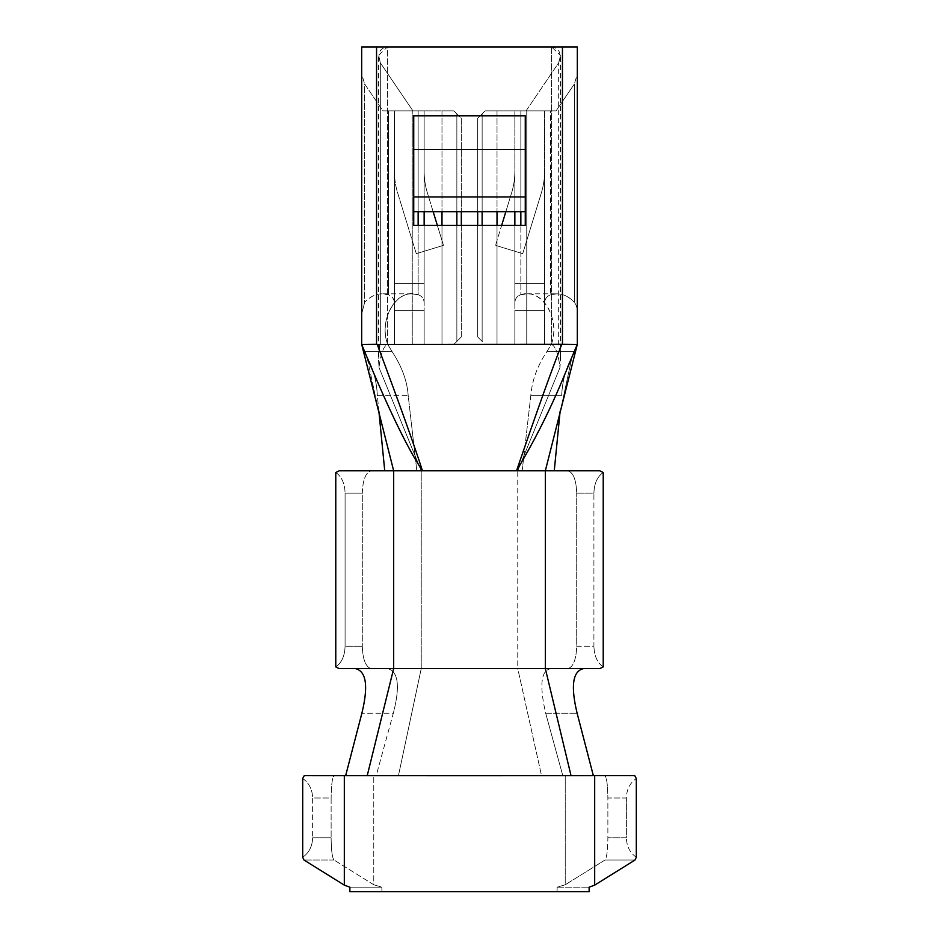 <?xml version="1.0" encoding="UTF-8"?>
<svg xmlns="http://www.w3.org/2000/svg" width="939" height="939" viewBox="0 0 939 939"><rect width="100%" height="100%" fill="white"/><g stroke="black" fill="none" stroke-linecap="round" stroke-linejoin="round"><path stroke-width="0.7" stroke-dasharray="4.7 3.52" d="M334.261 775.673L373.769 775.673L334.261 775.673C332.359 777.023 331.314 784.464 331.127 797.986C331.314 784.464 332.359 777.023 334.261 775.673M345.646 775.673L565.231 775.673L541.545 775.661L517.765 668.603L551.475 668.603C541.04 669.671 539.103 684.543 545.676 713.217L562.801 775.673L545.676 713.217L577.121 713.217L545.676 713.217C539.103 684.543 541.04 669.671 551.475 668.603L517.765 668.603L517.765 470.803L523.903 455.791L522.178 470.803L554.256 470.803L522.178 470.803L530.828 395.389L561.675 395.389C562.414 380.894 565.865 368.076 572.027 356.937L574.985 351.479L546.991 351.479C537.46 365.694 532.073 380.33 530.828 395.389L561.675 395.389C562.414 380.894 565.865 368.076 572.027 356.937L574.985 351.479L546.991 351.479L551.31 344.39C559.632 322.37 546.122 293.614 527.554 293.837L520.852 294.729C516.497 296.184 514.502 299.588 514.854 304.929L514.854 310.68L544.608 310.68L544.608 305.316C544.233 299.858 546.228 296.36 550.594 294.811L556.991 293.825C563.529 293.966 569.304 296.806 574.328 302.358C576.464 304.858 577.462 308.72 577.321 313.931L577.321 46.95L551.545 46.95C559.398 48.1 561.78 53.394 558.67 62.819L526.051 110.896L520.852 110.896L520.852 211.674L520.852 110.896L514.854 110.896L556.076 110.896L526.051 110.896L558.67 62.819L558.67 344.39L551.31 344.39L546.991 351.479C537.46 365.694 532.073 380.33 530.828 395.389L523.903 455.791L559.973 367.572C561.017 353.921 560.595 346.186 558.67 344.39L558.67 62.819L560.36 55.331L551.545 46.95L551.545 344.39C555.559 346.362 558.365 354.085 559.973 367.572L517.765 470.803L421.235 470.803L421.235 668.603L371.304 668.603C365.834 667.253 362.83 659.812 362.29 646.29L345.083 646.29C344.766 655.927 341.667 662.805 335.775 666.913C341.667 662.805 344.766 655.927 345.083 646.29L345.083 493.104L362.29 493.104C362.83 479.583 365.834 472.153 371.304 470.803L421.235 470.803L371.304 470.803C365.834 472.153 362.83 479.583 362.29 493.104L362.29 646.29L362.29 493.104L345.083 493.104L345.083 646.29L362.29 646.29C362.83 659.812 365.834 667.253 371.304 668.603L421.235 668.603L421.235 470.803L379.027 367.572L421.235 470.803L522.178 470.803L517.765 470.803L517.765 668.603L421.235 668.603L517.765 668.603L541.545 775.673L398.441 775.673L421.235 668.603L398.441 775.673L376.199 775.661L393.324 713.217C400.272 686.174 398.336 671.303 387.525 668.603C398.336 671.303 400.272 686.174 393.324 713.217L361.879 713.217L393.324 713.217L376.199 775.673L345.646 775.673M634.776 775.673L565.231 775.673L565.231 884.773L557.109 887.167L589.129 887.167L557.109 887.167L557.109 891.674L589.129 891.674L557.109 891.674L557.109 887.167L565.231 884.773L565.231 775.673L604.739 775.673C606.641 777.023 607.686 784.464 607.873 797.986L607.873 837.776C607.721 850.405 606.77 857.812 605.009 860.007L565.231 884.773L605.009 860.007L635.046 860.007L605.009 860.007C606.77 857.812 607.721 850.405 607.873 837.776L607.873 797.986L626.372 797.986C626.642 789.441 629.952 782.95 636.302 778.513C629.952 782.95 626.642 789.441 626.372 797.986L626.372 837.776L607.873 837.776L626.372 837.776L626.372 797.986L607.873 797.986C607.686 784.464 606.641 777.023 604.739 775.673L634.776 775.673M571.041 775.673L593.354 775.673L571.041 775.673M302.698 778.513C309.048 782.95 312.358 789.441 312.628 797.986L331.127 797.986L331.127 837.776L331.127 797.986L312.628 797.986L312.628 837.776L312.628 797.986C312.358 789.441 309.048 782.95 302.698 778.513M555.747 891.674L381.891 891.674L555.747 891.674M333.991 860.007L303.954 860.007L333.991 860.007C332.23 857.812 331.279 850.405 331.127 837.776L312.628 837.776C312.358 846.321 309.048 852.812 302.698 857.248C309.048 852.812 312.358 846.321 312.628 837.776L331.127 837.776C331.279 850.405 332.23 857.812 333.991 860.007L373.769 884.773L373.769 775.684L373.769 884.773L333.991 860.007M349.871 887.167L381.891 887.167L373.769 884.773L381.891 887.167L381.891 891.674L381.891 887.167L349.871 887.167M349.871 891.674L381.891 891.674L349.871 891.674M636.302 857.248C629.952 852.812 626.642 846.321 626.372 837.776C626.642 846.321 629.952 852.812 636.302 857.248M355.447 668.603L387.525 668.603L355.447 668.603M599.775 668.603L551.475 668.603L599.775 668.603M335.775 472.493C341.667 476.601 344.766 483.468 345.083 493.104C344.766 483.468 341.667 476.601 335.775 472.493M384.744 470.803L416.822 470.803L384.744 470.803M599.775 470.803L567.696 470.803C573.166 472.153 576.17 479.583 576.71 493.104L593.918 493.104C594.234 483.468 597.333 476.601 603.225 472.493C597.333 476.601 594.234 483.468 593.918 493.104L593.918 646.29L576.71 646.29C576.17 659.812 573.166 667.253 567.696 668.603C573.166 667.253 576.17 659.812 576.71 646.29L576.71 493.104L576.71 646.29L593.918 646.29L593.918 493.104L576.71 493.104C576.17 479.583 573.166 472.153 567.696 470.803L599.775 470.803M378.887 411.317L377.325 395.389L408.172 395.389L416.822 470.803L408.172 395.389C407.197 381.081 401.81 366.445 392.009 351.479L364.015 351.479L366.973 356.937C373.159 368.147 376.598 380.964 377.325 395.389L408.172 395.389C407.197 381.081 401.81 366.445 392.009 351.479L364.015 351.479L366.973 356.937C373.159 368.147 376.598 380.964 377.325 395.389L379.063 413.113M378.605 411.212L366.973 356.937L378.605 411.212M418.148 294.729L411.446 293.837C392.878 293.614 379.368 322.37 387.69 344.39L392.009 351.479L387.69 344.39C377.936 319.06 397.479 287.193 418.148 294.729L418.148 225.419L418.148 294.729C422.503 296.184 424.498 299.588 424.146 304.929L424.146 310.68L424.146 304.929C424.498 299.588 422.503 296.184 418.148 294.729M361.679 344.39L361.679 313.931L364.672 302.358C369.696 296.806 375.471 293.966 382.009 293.825L388.406 294.811C392.772 296.348 394.767 299.858 394.392 305.316L394.392 310.68L424.146 310.68L424.146 344.39L394.392 344.39L394.392 310.68L424.146 310.68L424.146 344.39L453.889 344.39L394.392 344.39L453.889 344.39L412.244 344.39L412.244 110.896L453.889 110.896L382.924 110.896L412.244 110.896L394.392 110.896L394.392 305.316C394.767 299.858 392.772 296.348 388.406 294.811C379.591 292.322 371.68 294.834 364.672 302.358L364.672 83.994L382.924 110.896L412.949 110.896L380.33 62.819C377.232 53.382 379.602 48.089 387.455 46.95L361.679 46.95L361.679 74.052L364.672 83.994L361.679 74.052L361.679 344.39M559.961 413.007L572.027 356.937L559.961 413.007M559.937 413.113L560.114 411.317M520.852 294.729C541.521 287.193 561.064 319.06 551.31 344.39L558.67 344.39L560.407 352.019L559.973 367.572C558.365 354.085 555.559 346.362 551.545 344.39L469.5 344.39L551.545 344.39L551.545 46.95L387.455 46.95L387.455 344.39L469.5 344.39L387.455 344.39C383.417 346.409 380.612 354.132 379.027 367.572C380.612 354.132 383.417 346.409 387.455 344.39L387.455 46.95L577.321 46.95L577.321 74.052L574.328 83.994L574.328 302.358C567.32 294.834 559.409 292.322 550.594 294.811C546.228 296.36 544.233 299.858 544.608 305.316L544.608 344.39L514.854 344.39L514.854 225.419L514.854 304.929C514.502 299.588 516.497 296.184 520.852 294.729L520.852 225.419L520.852 294.729M514.854 211.674L514.854 344.39L514.854 310.68L544.608 310.68L544.608 344.39L485.111 344.39L544.608 344.39L544.608 110.896L556.076 110.896L574.328 83.994L574.328 302.358C576.464 304.858 577.462 308.72 577.321 313.931L577.321 74.052L574.328 83.994L556.076 110.896L550.594 110.896L550.594 294.811L550.594 110.896L526.756 110.896L526.756 344.39L485.111 344.39L477.681 336.948L482.141 341.42L482.141 113.877L485.111 110.896L544.608 110.896L544.608 344.39L526.756 344.39L526.756 110.896L485.111 110.896L477.681 118.337L485.111 110.896L482.141 113.877L482.141 341.42L477.681 336.948L477.681 118.337L482.141 113.877L477.681 118.337L477.681 336.948L477.681 225.419L477.681 336.948L482.141 341.42L482.141 225.419L482.141 341.42L485.111 344.39L497.013 344.39L497.013 225.419L497.013 344.39L514.854 344.39L514.854 110.896L485.111 110.896L497.013 110.896L497.013 211.674L497.013 110.896L514.854 110.896L514.854 211.674M514.854 171.144L514.854 283.414L514.854 171.144L514.854 251.265L522.718 253.671L541.334 192.941A74.357 74.357 0 0 0 544.608 171.144L544.608 283.414L544.608 171.144L544.608 283.414L514.854 283.414L514.854 251.265L514.854 283.414L544.608 283.414L544.608 171.144A74.357 74.357 0 0 1 541.334 192.941L522.718 253.671L541.334 192.941A74.357 74.357 0 0 0 544.608 171.144A74.357 74.357 0 0 1 541.334 192.941L522.718 253.671L495.522 245.337L522.718 253.671L495.522 245.337L511.591 192.941A74.357 74.357 0 0 0 514.854 171.144A74.357 74.357 0 0 1 511.591 192.941A74.357 74.357 0 0 0 514.854 171.144L514.854 251.265L495.522 245.337L511.591 192.941A74.357 74.357 0 0 0 514.854 171.144M477.681 211.674L477.681 118.337L477.681 211.674M482.141 211.674L482.141 113.877L482.141 211.674M418.148 211.674L418.148 110.896L412.949 110.896L380.33 62.819L380.33 344.39L387.69 344.39L380.33 344.39C378.417 345.916 377.994 353.651 379.027 367.572L378.605 351.749L380.33 344.39L380.33 62.819L378.64 55.307L387.455 46.95L361.679 46.95L361.679 313.931L364.672 302.358L364.672 83.994L382.924 110.896L388.406 110.896L388.406 294.811L388.406 110.896L394.392 110.896L394.392 344.39L394.392 110.896L394.392 344.39L412.244 344.39L412.244 110.896L453.889 110.896L456.859 113.877L456.859 341.42L453.889 344.39L461.319 336.948L461.319 118.337L453.889 110.896L456.859 113.877L456.859 211.674L456.859 113.877L461.319 118.337L461.319 336.948L456.859 341.42L456.859 113.877L453.889 110.896L441.987 110.896L441.987 211.674L441.987 110.896L424.146 110.896L424.146 344.39L424.146 110.896L424.146 211.674L424.146 110.896L418.148 110.896L418.148 211.674M525.265 115.849L413.735 115.849L413.735 225.419L525.265 225.419L525.265 115.849L413.735 115.849L413.735 149.524L525.265 149.524L525.265 211.674L525.265 115.849L525.265 162.036L525.265 149.524L413.735 149.524L413.735 116.295L413.735 225.419L525.265 225.419L525.265 115.849M413.735 211.674L413.735 115.849L413.735 211.674M394.392 171.144L394.392 283.414L394.392 171.144A74.357 74.357 0 0 0 397.667 192.941L416.282 253.671L424.146 251.265L424.146 283.414L424.146 171.144L424.146 251.265L443.478 245.337L427.409 192.941A74.357 74.357 0 0 1 424.146 171.144A74.357 74.357 0 0 0 427.409 192.941A74.357 74.357 0 0 1 424.146 171.144L424.146 251.265L443.478 245.337L437.363 225.419L443.478 245.337L416.282 253.671L443.478 245.337L427.409 192.941A74.357 74.357 0 0 1 424.146 171.144L424.146 283.414L394.392 283.414L394.392 171.144L394.392 283.414L424.146 283.414L424.146 251.265L416.282 253.671L397.667 192.941A74.357 74.357 0 0 1 394.392 171.144A74.357 74.357 0 0 0 397.667 192.941L416.282 253.671L397.667 192.941A74.357 74.357 0 0 1 394.392 171.144M456.859 225.419L456.859 341.42L453.889 344.39L461.319 336.948L456.859 341.42L456.859 225.419M441.987 225.419L441.987 344.39L441.987 225.419M424.146 225.419L424.146 304.929L424.146 225.419M433.149 211.674L427.409 192.941L433.149 211.674M505.851 211.674L511.591 192.941L505.851 211.674M544.608 283.414L514.854 283.414L544.608 283.414M424.146 283.414L394.392 283.414L424.146 283.414M603.225 666.913C597.333 662.805 594.234 655.927 593.918 646.29C594.234 655.927 597.333 662.805 603.225 666.913M388.042 891.674L550.958 891.674L388.042 891.674M526.861 293.825L556.874 293.825M412.139 293.825L382.126 293.825M378.534 56.856L378.534 355.646M560.466 56.856L560.466 355.646"/><path stroke-width="1.41" d="M378.605 411.212L393.664 470.803L516.532 470.803C537.167 410.531 552.249 368.393 561.768 344.39L377.232 344.39C399.31 403.418 414.392 445.556 422.468 470.803L516.532 470.803C552.895 409.862 565.818 370.107 577.321 344.402L561.768 344.39C552.249 368.393 537.167 410.531 516.532 470.803L545.336 470.803L577.321 344.39L545.336 470.803L545.336 668.603L355.447 668.603C366.339 671.291 368.487 686.163 361.879 713.217C368.487 686.163 366.339 671.291 355.447 668.603L339.225 668.603L335.775 666.913L335.775 472.493L339.225 470.803L393.664 470.803L361.679 344.39L361.679 46.95L562.449 46.95L376.551 46.95L376.551 344.261L377.232 344.39L562.449 344.261L562.449 46.95L577.321 46.95L577.321 344.39C565.818 370.107 552.895 409.862 516.532 470.803L545.336 470.803L545.336 668.603L571.041 775.673L427.01 775.72L594.68 775.673L594.68 885.137L589.129 887.167L589.129 891.674L349.871 891.674L349.871 887.167L344.32 885.137L303.954 860.007L302.698 857.248L302.698 778.513L304.224 775.673L302.698 778.513L302.698 857.248L303.954 860.007L344.32 885.137L344.32 775.673L304.224 775.673L427.01 775.684L367.219 775.684L393.664 668.603L393.664 470.803L339.225 470.803L335.775 472.493L335.775 666.913L339.225 668.603L393.664 668.603L393.664 470.803L379.215 413.747M594.68 775.673L634.776 775.673L594.68 775.673L594.68 885.137L635.046 860.007L636.302 857.248L636.302 778.513L634.776 775.673L636.302 778.513L636.302 857.248L635.046 860.007L594.68 885.137L589.129 887.167L589.129 891.674L349.871 891.674L349.871 887.167L344.32 885.137L344.32 775.673L367.219 775.661L393.664 668.603L583.553 668.603C572.684 671.068 570.536 685.94 577.121 713.217L593.354 775.673L594.68 775.673M583.553 668.603L599.775 668.603L603.225 666.913L603.225 472.493L599.775 470.803L554.256 470.803L599.775 470.803L603.225 472.493L603.225 666.913L599.775 668.603L545.336 668.603L571.041 775.673L593.354 775.673L577.121 713.217C570.536 685.94 572.684 671.068 583.553 668.603M361.938 345.388L379.063 413.113L384.744 470.803L378.887 411.317M361.926 345.317L393.664 470.803L422.468 470.803C407.08 447.739 386.821 405.613 361.679 344.402L361.926 345.317M577.074 345.317L574.985 351.479L577.074 345.317M560.114 411.317L554.256 470.803L545.336 470.803L554.256 470.803L559.937 413.113L577.062 345.388M520.852 211.674L520.852 225.419L520.852 211.674M514.854 225.419L514.854 211.674L514.854 225.419M477.681 225.419L477.681 211.674L477.681 225.419M482.141 225.419L482.141 211.674L482.141 225.419M497.013 225.419L497.013 211.674L497.013 225.419M418.148 225.419L418.148 211.674L418.148 225.419M525.265 211.674L413.735 211.674L525.265 211.674L525.265 225.419L413.735 225.419L413.735 211.674L413.735 225.419L525.265 225.419L525.265 196.944L525.265 211.674M413.735 115.849L525.265 115.849L413.735 115.849L413.735 149.524L525.265 149.524L525.265 115.849L525.265 196.944L525.265 149.524L413.735 149.524L413.735 196.944L525.265 196.944L413.735 196.944L413.735 211.674L413.735 115.849M361.679 344.402L361.679 46.95L376.551 46.95L376.551 344.261L361.679 344.402C386.821 405.613 407.08 447.739 422.468 470.803C414.392 445.556 399.31 403.418 377.232 344.39L361.679 344.402M456.859 211.674L456.859 225.419L456.859 211.674M461.319 225.419L461.319 211.674L461.319 225.419M441.987 211.674L441.987 225.419L441.987 211.674M424.146 211.674L424.146 225.419L424.146 211.674M437.363 225.419L433.149 211.674L437.363 225.419M501.637 225.419L505.851 211.674L501.637 225.419M577.321 344.402L562.449 344.261L562.449 46.95L577.321 46.95L577.321 344.402M498.762 668.603L498.151 668.603L498.762 668.603M361.879 713.217L345.646 775.673L361.879 713.217"/></g></svg>
